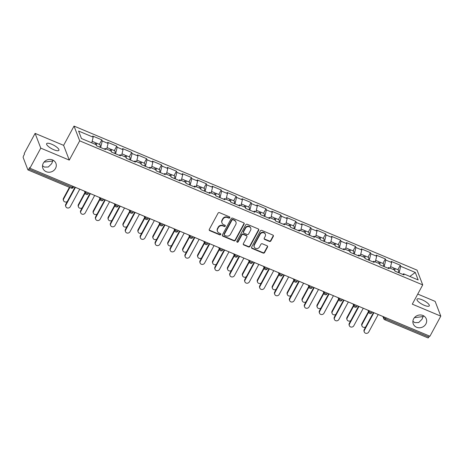 <?xml version="1.0" encoding="UTF-8"?>
<svg xmlns="http://www.w3.org/2000/svg" width="464" height="464" viewBox="0 0 464 464"><rect width="100%" height="100%" fill="white"/><g stroke="black" fill="none" stroke-linecap="round" stroke-linejoin="round"><path stroke-width="0.7" d="M42.526 165.729L44.445 167.081L48.302 167.011L51.684 163.659L52.687 161.025L44.039 162.127M55.518 168.403A6.977 6.322 -21 0 1 48.9 172.243A6.977 6.322 -21 0 1 42.885 168.333A6.977 6.322 -21 0 1 43.274 163.258A6.977 6.322 -21 0 1 49.892 159.419A6.977 6.322 -21 0 1 55.912 163.328A6.977 6.322 -21 0 1 55.518 168.403M412.896 321.274L414.822 322.631L418.679 322.561L422.06 319.209L423.064 316.576L414.416 317.678M425.894 323.953A6.977 6.322 -21 0 1 419.276 327.793A6.977 6.322 -21 0 1 413.256 323.878A6.977 6.322 -21 0 1 413.65 318.809A6.977 6.322 -21 0 1 420.268 314.969A6.977 6.322 -21 0 1 426.283 318.878A6.977 6.322 -21 0 1 425.894 323.953M229.79 217.744A0.748 0.679 159 0 0 229.471 216.839L219.495 212.645A1.067 0.969 159 0 0 218.068 213.156L209.305 229.367A1.067 0.969 159 0 0 209.757 230.66L219.733 234.854A0.748 0.679 159 0 0 220.771 233.955A0.748 0.679 159 0 0 220.412 233.589L219.124 233.05A3.422 3.103 159 0 1 217.483 231.391A3.422 3.103 159 0 1 217.674 228.903L218.405 227.551A3.422 3.103 159 0 1 222.969 225.933L224.263 226.473A0.748 0.679 159 0 0 225.301 225.574A0.748 0.679 159 0 0 224.941 225.214L223.654 224.675A3.422 3.103 159 0 1 222.012 223.016A3.422 3.103 159 0 1 222.204 220.528L222.935 219.176A3.422 3.103 159 0 1 227.499 217.558L228.787 218.097A0.748 0.679 159 0 0 229.79 217.744M222.012 223.016L221.85 222.587A3.422 3.103 159 0 1 222.041 220.098L222.772 218.747A3.422 3.103 159 0 1 227.331 217.129L228.624 217.668A0.748 0.679 159 0 0 229.703 217.001M209.189 229.918A1.067 0.969 159 0 0 209.589 230.231L219.565 234.419A0.748 0.679 159 0 0 220.649 233.752M217.483 231.391L217.32 230.962A3.422 3.103 159 0 1 217.512 228.474L218.242 227.122A3.422 3.103 159 0 1 222.807 225.504L224.095 226.043A0.748 0.679 159 0 0 225.179 225.376M424.2 305.283A6.977 2.024 -151.6 0 1 417.003 299.216A6.977 2.024 -151.6 0 1 422.083 299.779A6.977 2.024 -151.6 0 1 429.281 305.851A6.977 2.024 -151.6 0 1 424.2 305.283M53.824 149.739A6.977 2.024 -151.6 0 1 46.632 143.666A6.977 2.024 -151.6 0 1 51.713 144.234A6.977 2.024 -151.6 0 1 58.905 150.301A6.977 2.024 -151.6 0 1 53.824 149.739M269.439 241.413A1.067 0.969 159 0 0 270.866 240.909L273.325 236.362A1.067 0.969 159 0 0 272.873 235.062L261.795 230.411A1.067 0.969 159 0 0 260.368 230.915L251.604 247.132A1.067 0.969 159 0 0 252.051 248.426L263.134 253.077A1.067 0.969 159 0 0 264.561 252.573L267.531 247.08A1.067 0.969 159 0 0 267.078 245.781L262.334 243.791A1.067 0.969 159 0 0 260.907 244.296L259.434 247.022A2.865 2.593 159 0 1 254.255 246.993A2.865 2.593 159 0 1 254.411 244.911L260.182 234.239A2.865 2.593 159 0 1 265.367 234.268A2.865 2.593 159 0 1 265.205 236.35L264.248 238.131A1.067 0.969 159 0 0 264.7 239.424L269.439 241.413L269.277 240.984A1.067 0.969 159 0 0 270.698 240.48L273.157 235.932A1.067 0.969 159 0 0 273.273 235.376M69.275 160.103L63.614 145.354L35.107 133.383L40.774 148.132L69.275 160.103L79.698 140.836L422.716 284.896L412.293 304.164L440.8 316.135L429.937 336.232L29.905 168.229L29.661 167.585L28.867 169.053L72.198 187.253L72.749 186.226M40.774 148.132L29.905 168.229M244.122 224.095A1.067 0.969 159 0 0 243.67 222.801L232.592 218.15A1.067 0.969 159 0 0 231.165 218.654L222.401 234.865A1.067 0.969 159 0 0 222.853 236.164L233.931 240.816A1.067 0.969 159 0 0 235.358 240.311L244.122 224.095L243.96 223.665A1.067 0.969 159 0 0 244.076 223.114M247.196 224.28L258.274 228.932A1.067 0.969 159 0 1 258.726 230.231L249.957 246.442A1.067 0.969 159 0 1 248.53 246.947L243.791 244.957A1.067 0.969 159 0 1 243.339 243.664L246.894 237.087A1.067 0.969 159 0 0 246.442 235.793L243.298 234.471A1.067 0.969 159 0 0 241.872 234.975L238.171 241.819A0.748 0.679 159 0 1 236.814 241.814A0.748 0.679 159 0 1 236.855 241.268L245.769 224.785A1.067 0.969 159 0 1 247.196 224.28M79.698 140.836L74.031 126.08L417.049 270.141L422.716 284.896M397.845 269.694L400.275 265.205L391.187 261.389L391.616 262.508L390.218 268.198M400.275 265.205L400.705 266.324L415.292 272.449L418.163 279.937L403.576 273.806L404.005 274.926L394.916 271.109L394.487 269.99L388.652 267.542L389.081 268.662L379.993 264.845L379.564 263.726L373.729 261.273L374.158 262.392L365.075 258.576L364.646 257.456L358.811 255.009L359.24 256.128L350.152 252.312L349.723 251.192L343.888 248.739L344.317 249.858L335.228 246.042L334.799 244.922L328.964 242.475L329.394 243.594L320.305 239.778L319.876 238.658L314.041 236.205L314.47 237.324L305.382 233.508L304.952 232.389L299.118 229.941L299.547 231.06L290.464 227.244L290.035 226.125L284.2 223.671L284.629 224.791L275.541 220.974L275.111 219.855L269.277 217.407L269.706 218.527L260.617 214.71L260.188 213.591L254.353 211.137L254.782 212.257L245.694 208.44L245.265 207.321L239.43 204.873L239.859 205.993L230.776 202.176L230.347 201.057L224.512 198.604L224.941 199.723L215.853 195.907L215.424 194.787L209.589 192.34L210.018 193.453L200.929 189.637L200.5 188.523L194.665 186.07L195.095 187.189L186.006 183.373L185.577 182.253L179.742 179.806L180.171 180.919L171.083 177.103L170.653 175.989L164.819 173.536L165.248 174.655L156.165 170.839L155.736 169.72L149.901 167.272L150.33 168.386L141.242 164.569L140.812 163.456L134.978 161.002L135.407 162.122L126.318 158.305L125.889 157.186L120.054 154.738L120.483 155.852L111.395 152.035L110.966 150.922L105.131 148.468L105.56 149.588L96.477 145.771L96.048 144.652L81.455 138.527L78.584 131.045L93.171 137.17L91.773 142.86M99.4 144.356L101.831 139.867L92.742 136.051L93.171 137.17M101.831 139.867L102.26 140.986L108.095 143.434L106.697 149.124M114.324 150.62L116.754 146.137L107.665 142.32L108.095 143.434M116.754 146.137L117.183 147.25L123.018 149.704L121.62 155.394M129.247 156.89L131.672 152.401L122.589 148.584L123.018 149.704M131.672 152.401L132.107 153.52L137.941 155.968L136.544 161.658M144.171 163.154L146.595 158.671L137.512 154.854L137.941 155.968M146.595 158.671L147.024 159.784L152.859 162.238L151.461 167.927M159.094 169.424L161.518 164.935L152.43 161.118L152.859 162.238M161.518 164.935L161.948 166.054L167.782 168.502L166.385 174.191M174.012 175.694L176.442 171.204L167.353 167.388L167.782 168.502M176.442 171.204L176.871 172.318L182.706 174.771L181.308 180.461M188.935 181.958L191.365 177.468L182.277 173.652L182.706 174.771M191.365 177.468L191.794 178.588L197.629 181.035L196.231 186.725M203.858 188.227L206.283 183.738L197.2 179.922L197.629 181.035M206.283 183.738L206.712 184.852L212.547 187.305L211.149 192.995M218.782 194.491L221.206 190.002L212.118 186.186L212.547 187.305M221.206 190.002L221.635 191.122L227.47 193.569L226.072 199.259M233.699 200.761L236.13 196.272L227.041 192.456L227.47 193.569M236.13 196.272L236.559 197.386L242.394 199.839L240.996 205.529M248.623 207.025L251.053 202.536L241.964 198.72L242.394 199.839M251.053 202.536L251.482 203.655L257.317 206.103L255.919 211.793M263.546 213.295L265.976 208.806L256.888 204.989L257.317 206.103M265.976 208.806L266.406 209.919L272.24 212.373L270.843 218.063M278.47 219.559L280.894 215.07L271.811 211.253L272.24 212.373M280.894 215.07L281.323 216.189L287.158 218.637L285.76 224.327M293.393 225.829L295.817 221.34L286.729 217.523L287.158 218.637M295.817 221.34L296.247 222.453L302.081 224.907L300.684 230.596M308.311 232.093L310.741 227.604L301.652 223.787L302.081 224.907M310.741 227.604L311.17 228.723L317.005 231.171L315.607 236.86M323.234 238.363L325.664 233.873L316.576 230.057L317.005 231.171M325.664 233.873L326.093 234.987L331.928 237.44L330.53 243.13M338.157 244.627L340.582 240.137L331.499 236.321L331.928 237.44M340.582 240.137L341.011 241.257L346.846 243.704L345.448 249.394M353.081 250.896L355.505 246.407L346.417 242.591L346.846 243.704M355.505 246.407L355.934 247.521L361.769 249.974L360.371 255.664M367.998 257.16L370.429 252.671L361.34 248.855L361.769 249.974M370.429 252.671L370.858 253.791L376.693 256.238L375.295 261.934M382.922 263.43L385.352 258.941L376.263 255.125L376.693 256.238M385.352 258.941L385.781 260.055L391.616 262.508M387.84 268.14L388.652 267.542M385.781 260.055L384.175 266.597M372.923 261.87L373.729 261.273M370.858 253.791L369.251 260.333M357.999 255.606L358.811 255.009M355.934 247.521L354.328 254.063M343.076 249.336L343.888 248.739M341.011 241.257L339.404 247.799M328.152 243.072L328.964 242.475M326.093 234.987L324.487 241.529M313.229 236.802L314.041 236.205M311.17 228.723L309.563 235.265M298.311 230.538L299.118 229.941M296.247 222.453L294.64 228.996M283.388 224.269L284.2 223.671M281.323 216.189L279.717 222.732M268.465 218.005L269.277 217.407M266.406 209.919L264.799 216.462M253.541 211.735L254.353 211.137M251.482 203.655L249.876 210.198M238.624 205.471L239.43 204.873M236.559 197.386L234.952 203.928M223.7 199.201L224.512 198.604M221.635 191.122L220.029 197.664M208.777 192.937L209.589 192.34M206.712 184.852L205.105 191.394M193.853 186.667L194.665 186.07M191.794 178.588L190.188 185.13M178.93 180.403L179.742 179.806M176.871 172.318L175.264 178.86M164.012 174.133L164.819 173.536M161.948 166.054L160.341 172.596M149.089 167.869L149.901 167.272M147.024 159.784L145.418 166.327M134.166 161.6L134.978 161.002M132.107 153.52L130.5 160.063M119.242 155.336L120.054 154.738M117.183 147.25L115.577 153.793M104.325 149.066L105.131 148.468M102.26 140.986L100.653 147.523M35.107 133.383L24.244 153.48L24.488 154.123L23.699 155.591A1.636 0.505 -67.2 0 0 23.2 157.615L27.875 169.783A1.636 0.505 -67.2 0 0 27.985 169.917A1.636 0.505 -67.2 0 0 28.867 169.053M440.8 316.135L435.139 301.385L417.745 294.077M429.449 336.029L428.893 337.055A1.636 0.505 112.8 0 1 428.011 337.92L384.679 319.719A1.636 0.505 112.8 0 0 385.561 318.855L428.893 337.055M63.614 145.354L74.031 126.08M402.764 274.404L403.576 273.806M400.705 266.324L399.098 272.867M415.292 272.449L409.851 276.445M52.879 160.097L52.687 161.025L53.389 160.37M423.249 315.642L423.064 316.576L423.765 315.92M222.285 235.422A1.067 0.969 159 0 0 222.685 235.735L233.769 240.387A1.067 0.969 159 0 0 235.196 239.876L243.96 223.665M232.945 219.843A0.748 0.679 159 0 0 231.948 220.197L224.251 234.43A0.748 0.679 159 0 0 224.57 235.335L225.927 235.909A3.422 3.103 159 0 0 230.492 234.285L235.753 224.559A3.422 3.103 159 0 0 235.944 222.07A3.422 3.103 159 0 0 234.308 220.417L232.777 219.414A0.748 0.679 159 0 0 231.78 219.768L231.948 220.197M224.211 234.975L224.042 234.54A0.748 0.679 159 0 1 224.089 234.001L231.78 219.768M235.944 222.07L235.782 221.641A3.422 3.103 159 0 0 234.14 219.982L234.308 220.417M232.777 219.414L234.14 219.982M243.223 244.215A1.067 0.969 159 0 0 243.623 244.528L248.368 246.517A1.067 0.969 159 0 0 249.794 246.013L258.558 229.796A1.067 0.969 159 0 0 258.674 229.245M246.952 236.309L246.79 235.88A1.067 0.969 159 0 0 246.28 235.358L243.13 234.042A1.067 0.969 159 0 0 241.703 234.546L238.003 241.39L238.171 241.819M236.773 241.582A0.748 0.679 159 0 0 238.003 241.39M250.583 230.266A2.865 2.593 159 0 0 248.275 226.577A2.865 2.593 159 0 0 245.56 228.155L243.525 231.913A1.067 0.969 159 0 0 243.977 233.206L247.126 234.529A1.067 0.969 159 0 0 248.547 234.024L250.583 230.266M250.746 228.184L250.577 227.754A2.865 2.593 159 0 0 245.392 227.725L245.56 228.155M243.467 232.69L243.304 232.261A1.067 0.969 159 0 1 243.362 231.484L245.392 227.725M264.132 238.682A1.067 0.969 159 0 0 264.532 238.995L269.277 240.984M265.367 234.268L265.205 233.839A2.865 2.593 159 0 0 260.02 233.81L260.182 234.239M254.255 246.993L254.086 246.564A2.865 2.593 159 0 1 254.249 244.482L260.02 233.81M251.488 247.683A1.067 0.969 159 0 0 251.888 247.996L262.966 252.648A1.067 0.969 159 0 0 264.393 252.143L267.363 246.651A1.067 0.969 159 0 0 267.479 246.094M63.545 200.68L63.33 200.123A2.453 2.221 -21 0 1 63.469 198.337L63.684 198.899A2.453 2.221 159 0 0 67.274 201.521M92.156 141.311L95.027 142.518A3.596 1.102 112.8 0 1 95.259 144.321M69.849 187.497L63.684 198.899M95.358 143.335A3.596 1.102 112.8 0 1 96.176 142.999A3.596 1.102 112.8 0 1 96.297 145.302M96.176 142.999L99.859 144.548A3.596 1.102 112.8 0 1 99.882 147.198M95.799 144.548A2.181 0.667 -67.2 0 0 95.63 144.31A2.181 0.667 -67.2 0 0 95.335 144.356M69.426 187.323L63.469 198.337M65.842 206.66L65.627 206.097A2.453 2.221 -21 0 1 65.766 204.317L65.981 204.873A2.453 2.221 159 0 0 67.959 208.034A2.453 2.221 159 0 0 70.284 206.683L79.756 189.167M65.766 204.317L75.029 187.183M65.981 204.873L75.452 187.357M78.468 206.95L78.254 206.387A2.453 2.221 -21 0 1 78.393 204.607L78.607 205.163A2.453 2.221 159 0 0 82.198 207.791M107.08 147.581L109.951 148.787A3.596 1.102 112.8 0 1 110.183 150.591M85.173 193.018L78.607 205.163M110.281 149.605A3.596 1.102 112.8 0 1 111.099 149.269A3.596 1.102 112.8 0 1 111.215 151.571M111.099 149.269L114.782 150.817A3.596 1.102 112.8 0 1 114.799 153.468M110.716 150.817A2.181 0.667 -67.2 0 0 110.548 150.574A2.181 0.667 -67.2 0 0 110.258 150.62M84.958 192.456L78.393 204.607M93.392 213.214L93.177 212.657A2.453 2.221 -21 0 1 93.316 210.871L93.531 211.433A2.453 2.221 159 0 0 97.121 214.055M121.997 153.845L124.874 155.051A3.596 1.102 112.8 0 1 125.106 156.855M100.096 199.282L93.531 211.433M125.205 155.869A3.596 1.102 112.8 0 1 126.022 155.533A3.596 1.102 112.8 0 1 126.138 157.835M126.022 155.533L129.705 157.081A3.596 1.102 112.8 0 1 129.723 159.732M125.64 157.081A2.181 0.667 -67.2 0 0 125.471 156.844A2.181 0.667 -67.2 0 0 125.181 156.89M99.882 198.725L93.316 210.871M108.315 219.484L108.1 218.921A2.453 2.221 -21 0 1 108.234 217.14L108.448 217.697A2.453 2.221 159 0 0 112.044 220.325M136.921 160.115L139.797 161.321A3.596 1.102 112.8 0 1 140.029 163.125M115.02 205.552L108.448 217.697M140.128 162.139A3.596 1.102 112.8 0 1 140.94 161.803A3.596 1.102 112.8 0 1 141.062 164.105M140.94 161.803L144.623 163.351A3.596 1.102 112.8 0 1 144.646 166.002M140.563 163.351A2.181 0.667 -67.2 0 0 140.395 163.108A2.181 0.667 -67.2 0 0 140.105 163.154M114.805 204.989L108.234 217.14M123.238 225.748L123.024 225.191A2.453 2.221 -21 0 1 123.157 223.404L123.372 223.967A2.453 2.221 159 0 0 126.962 226.589M151.844 166.379L154.715 167.585A3.596 1.102 112.8 0 1 154.947 169.389M129.943 211.816L123.372 223.967M155.051 168.403A3.596 1.102 112.8 0 1 155.863 168.067A3.596 1.102 112.8 0 1 155.985 170.369M155.863 168.067L159.546 169.615A3.596 1.102 112.8 0 1 159.57 172.266M155.486 169.615A2.181 0.667 -67.2 0 0 155.318 169.377A2.181 0.667 -67.2 0 0 155.028 169.424M129.729 211.259L123.157 223.404M138.156 232.017L137.941 231.455A2.453 2.221 -21 0 1 138.081 229.674L138.295 230.231A2.453 2.221 159 0 0 141.885 232.858M166.767 172.649L169.638 173.855A3.596 1.102 112.8 0 1 169.87 175.659M144.861 218.086L138.295 230.231M169.969 174.673A3.596 1.102 112.8 0 1 170.787 174.336A3.596 1.102 112.8 0 1 170.909 176.639M170.787 174.336L174.47 175.885A3.596 1.102 112.8 0 1 174.487 178.536M170.41 175.885A2.181 0.667 -67.2 0 0 170.236 175.641A2.181 0.667 -67.2 0 0 169.946 175.688M144.646 217.523L138.081 229.674M80.765 212.924L80.55 212.367A2.453 2.221 -21 0 1 80.69 210.581L80.904 211.143A2.453 2.221 159 0 0 82.882 214.298A2.453 2.221 159 0 0 85.208 212.953L94.679 195.431M80.69 210.581L89.952 193.447M80.904 211.143L90.376 193.627M95.688 219.194L95.474 218.631A2.453 2.221 -21 0 1 95.607 216.85L95.822 217.407A2.453 2.221 159 0 0 97.8 220.568A2.453 2.221 159 0 0 100.131 219.217L109.603 201.701M95.607 216.85L104.876 199.717M95.822 217.407L105.293 199.891M110.606 225.458L110.391 224.901A2.453 2.221 -21 0 1 110.531 223.12L110.745 223.677A2.453 2.221 159 0 0 112.723 226.832A2.453 2.221 159 0 0 115.049 225.487L124.52 207.965M110.531 223.12L119.799 205.981M110.745 223.677L120.217 206.161M125.529 231.727L125.315 231.165A2.453 2.221 -21 0 1 125.454 229.384L125.669 229.941A2.453 2.221 159 0 0 127.646 233.102A2.453 2.221 159 0 0 129.972 231.751L139.444 214.235M125.454 229.384L134.717 212.251M125.669 229.941L135.14 212.425M140.453 237.991L140.238 237.435A2.453 2.221 -21 0 1 140.377 235.654L140.592 236.211A2.453 2.221 159 0 0 142.57 239.366A2.453 2.221 159 0 0 144.896 238.02L154.367 220.499M140.377 235.654L149.64 218.515M140.592 236.211L150.063 218.695M153.079 238.281L152.865 237.725A2.453 2.221 -21 0 1 153.004 235.938L153.219 236.501A2.453 2.221 159 0 0 156.809 239.122M181.685 178.913L184.562 180.119A3.596 1.102 112.8 0 1 184.794 181.923M159.784 224.35L153.219 236.501M184.892 180.937A3.596 1.102 112.8 0 1 185.71 180.6A3.596 1.102 112.8 0 1 185.826 182.903M185.71 180.6L189.393 182.149A3.596 1.102 112.8 0 1 189.411 184.8M185.327 182.149A2.181 0.667 -67.2 0 0 185.159 181.911A2.181 0.667 -67.2 0 0 184.869 181.958M159.57 223.793L153.004 235.938M155.376 244.261L155.162 243.699A2.453 2.221 -21 0 1 155.301 241.918L155.515 242.475A2.453 2.221 159 0 0 157.493 245.636A2.453 2.221 159 0 0 159.819 244.284L169.29 226.768M155.301 241.918L164.563 224.785M155.515 242.475L164.987 224.959M168.003 244.551L167.788 243.989A2.453 2.221 -21 0 1 167.927 242.208L168.142 242.765A2.453 2.221 159 0 0 171.732 245.392M196.608 185.182L199.485 186.389A3.596 1.102 112.8 0 1 199.717 188.193M174.708 230.62L168.142 242.765M199.816 187.207A3.596 1.102 112.8 0 1 200.634 186.87A3.596 1.102 112.8 0 1 200.75 189.173M200.634 186.87L204.317 188.419A3.596 1.102 112.8 0 1 204.334 191.069M200.251 188.419A2.181 0.667 -67.2 0 0 200.083 188.175A2.181 0.667 -67.2 0 0 199.793 188.222M174.493 230.057L167.927 242.208M170.3 250.525L170.085 249.968A2.453 2.221 -21 0 1 170.218 248.188L170.433 248.745A2.453 2.221 159 0 0 172.411 251.9A2.453 2.221 159 0 0 174.737 250.554L184.214 233.032M170.218 248.188L179.487 231.049M170.433 248.745L179.904 231.229M182.926 250.815L182.712 250.258A2.453 2.221 -21 0 1 182.845 248.472L183.06 249.035A2.453 2.221 159 0 0 186.65 251.656M211.532 191.446L214.403 192.653A3.596 1.102 112.8 0 1 214.641 194.457M189.631 236.884L183.06 249.035M214.739 193.471A3.596 1.102 112.8 0 1 215.551 193.134A3.596 1.102 112.8 0 1 215.673 195.437M215.551 193.134L219.234 194.683A3.596 1.102 112.8 0 1 219.257 197.339M215.174 194.683A2.181 0.667 -67.2 0 0 215.006 194.445A2.181 0.667 -67.2 0 0 214.716 194.491M189.416 236.327L182.845 248.472M185.217 256.795L185.003 256.232A2.453 2.221 -21 0 1 185.142 254.452L185.356 255.009A2.453 2.221 159 0 0 187.334 258.17A2.453 2.221 159 0 0 189.66 256.818L199.131 239.302M185.142 254.452L194.41 237.319M185.356 255.009L194.828 237.493M197.844 257.085L197.629 256.522A2.453 2.221 -21 0 1 197.768 254.742L197.983 255.299A2.453 2.221 159 0 0 201.573 257.926M226.455 197.716L229.326 198.923A3.596 1.102 112.8 0 1 229.558 200.726M204.554 243.153L197.983 255.299M229.657 199.74A3.596 1.102 112.8 0 1 230.475 199.404A3.596 1.102 112.8 0 1 230.596 201.707M230.475 199.404L234.158 200.953A3.596 1.102 112.8 0 1 234.181 203.603M230.098 200.953A2.181 0.667 -67.2 0 0 229.929 200.709A2.181 0.667 -67.2 0 0 229.639 200.755M204.34 242.591L197.768 254.742M200.141 263.059L199.926 262.502A2.453 2.221 -21 0 1 200.065 260.722L200.28 261.278A2.453 2.221 159 0 0 202.258 264.434A2.453 2.221 159 0 0 204.583 263.088L214.055 245.566M200.065 260.722L209.328 243.583M200.28 261.278L209.751 243.762M212.767 263.349L212.553 262.792A2.453 2.221 -21 0 1 212.692 261.006L212.906 261.568A2.453 2.221 159 0 0 216.497 264.19M241.379 203.98L244.25 205.187A3.596 1.102 112.8 0 1 244.482 206.99M219.472 249.417L212.906 261.568M244.58 206.004A3.596 1.102 112.8 0 1 245.398 205.668A3.596 1.102 112.8 0 1 245.514 207.971M245.398 205.668L249.081 207.217A3.596 1.102 112.8 0 1 249.098 209.873M245.015 207.217A2.181 0.667 -67.2 0 0 244.847 206.979A2.181 0.667 -67.2 0 0 244.557 207.025M219.257 248.861L212.692 261.006M215.064 269.329L214.849 268.766A2.453 2.221 -21 0 1 214.989 266.986L215.203 267.542A2.453 2.221 159 0 0 217.181 270.703A2.453 2.221 159 0 0 219.507 269.352L228.978 251.836M214.989 266.986L224.251 249.852M215.203 267.542L224.675 250.026M227.691 269.619L227.476 269.056A2.453 2.221 -21 0 1 227.615 267.276L227.83 267.832A2.453 2.221 159 0 0 231.42 270.46M256.296 210.25L259.173 211.456A3.596 1.102 112.8 0 1 259.405 213.26M234.395 255.687L227.83 267.832M259.504 212.274A3.596 1.102 112.8 0 1 260.321 211.938A3.596 1.102 112.8 0 1 260.437 214.24M260.321 211.938L264.004 213.486A3.596 1.102 112.8 0 1 264.022 216.137M259.939 213.486A2.181 0.667 -67.2 0 0 259.77 213.243A2.181 0.667 -67.2 0 0 259.48 213.289M234.181 255.13L227.615 267.276M229.987 275.593L229.773 275.036A2.453 2.221 -21 0 1 229.906 273.255L230.121 273.812A2.453 2.221 159 0 0 232.104 276.967A2.453 2.221 159 0 0 234.43 275.622L243.902 258.1M229.906 273.255L239.175 256.116M230.121 273.812L239.592 256.296M242.614 275.883L242.399 275.326A2.453 2.221 -21 0 1 242.533 273.54L242.747 274.102A2.453 2.221 159 0 0 246.343 276.724M271.22 216.514L274.096 217.72A3.596 1.102 112.8 0 1 274.328 219.524M249.319 261.951L242.747 274.102M274.427 218.538A3.596 1.102 112.8 0 1 275.245 218.202A3.596 1.102 112.8 0 1 275.361 220.504M275.245 218.202L278.922 219.75A3.596 1.102 112.8 0 1 278.945 222.407M274.862 219.75A2.181 0.667 -67.2 0 0 274.694 219.513A2.181 0.667 -67.2 0 0 274.404 219.559M249.104 261.394L242.533 273.54M244.905 281.863L244.69 281.3A2.453 2.221 -21 0 1 244.83 279.519L245.044 280.076A2.453 2.221 159 0 0 247.022 283.237A2.453 2.221 159 0 0 249.348 281.886L258.819 264.37M244.83 279.519L254.098 262.386M245.044 280.076L254.516 262.56M257.537 282.153L257.323 281.59A2.453 2.221 -21 0 1 257.456 279.809L257.671 280.366A2.453 2.221 159 0 0 261.261 282.994M286.143 222.784L289.014 223.99A3.596 1.102 112.8 0 1 289.246 225.794M264.242 268.221L257.671 280.366M289.35 224.808A3.596 1.102 112.8 0 1 290.162 224.472A3.596 1.102 112.8 0 1 290.284 226.774M290.162 224.472L293.845 226.02A3.596 1.102 112.8 0 1 293.869 228.671M289.785 226.02A2.181 0.667 -67.2 0 0 289.617 225.777A2.181 0.667 -67.2 0 0 289.327 225.823M264.028 267.664L257.456 279.809M259.828 288.127L259.614 287.57A2.453 2.221 -21 0 1 259.753 285.789L259.968 286.346A2.453 2.221 159 0 0 261.945 289.501A2.453 2.221 159 0 0 264.271 288.156L273.743 270.634M259.753 285.789L269.016 268.65M259.968 286.346L269.439 268.83M272.455 288.417L272.24 287.86A2.453 2.221 -21 0 1 272.38 286.073L272.594 286.636A2.453 2.221 159 0 0 276.184 289.258M301.066 229.048L303.937 230.254A3.596 1.102 112.8 0 1 304.169 232.058M279.16 274.485L272.594 286.636M304.268 231.072A3.596 1.102 112.8 0 1 305.086 230.736A3.596 1.102 112.8 0 1 305.208 233.038M305.086 230.736L308.769 232.284A3.596 1.102 112.8 0 1 308.786 234.941M304.709 232.284A2.181 0.667 -67.2 0 0 304.535 232.046A2.181 0.667 -67.2 0 0 304.245 232.093M278.945 273.928L272.38 286.073M274.752 294.396L274.537 293.834A2.453 2.221 -21 0 1 274.676 292.053L274.891 292.61A2.453 2.221 159 0 0 276.869 295.771A2.453 2.221 159 0 0 279.195 294.42L288.666 276.904M274.676 292.053L283.939 274.92M274.891 292.61L284.362 275.094M287.378 294.686L287.164 294.124A2.453 2.221 -21 0 1 287.303 292.343L287.518 292.9A2.453 2.221 159 0 0 291.108 295.527M315.984 235.318L318.861 236.524A3.596 1.102 112.8 0 1 319.093 238.328M294.083 280.755L287.518 292.9M319.191 237.342A3.596 1.102 112.8 0 1 320.009 237.005A3.596 1.102 112.8 0 1 320.125 239.308M320.009 237.005L323.692 238.554A3.596 1.102 112.8 0 1 323.71 241.205M319.626 238.554A2.181 0.667 -67.2 0 0 319.458 238.31A2.181 0.667 -67.2 0 0 319.168 238.357M293.869 280.198L287.303 292.343M289.675 300.66L289.461 300.104A2.453 2.221 -21 0 1 289.6 298.323L289.814 298.88A2.453 2.221 159 0 0 291.792 302.035A2.453 2.221 159 0 0 294.118 300.689L303.589 283.168M289.6 298.323L298.862 281.184M289.814 298.88L299.286 281.364M302.302 300.95L302.087 300.394A2.453 2.221 -21 0 1 302.226 298.607L302.441 299.17A2.453 2.221 159 0 0 306.031 301.797M330.907 241.582L333.784 242.788A3.596 1.102 112.8 0 1 334.016 244.592M309.007 287.019L302.441 299.17M334.115 243.606A3.596 1.102 112.8 0 1 334.933 243.269A3.596 1.102 112.8 0 1 335.049 245.572M334.933 243.269L338.616 244.818A3.596 1.102 112.8 0 1 338.633 247.474M334.55 244.818A2.181 0.667 -67.2 0 0 334.382 244.58A2.181 0.667 -67.2 0 0 334.092 244.627M308.792 286.462L302.226 298.607M304.599 306.93L304.384 306.368A2.453 2.221 -21 0 1 304.517 304.587L304.732 305.144A2.453 2.221 159 0 0 306.71 308.305A2.453 2.221 159 0 0 309.036 306.953L318.513 289.437M304.517 304.587L313.786 287.454M304.732 305.144L314.203 287.628M317.225 307.22L317.011 306.658A2.453 2.221 -21 0 1 317.144 304.877L317.359 305.434A2.453 2.221 159 0 0 320.949 308.061M345.831 247.851L348.708 249.058A3.596 1.102 112.8 0 1 348.94 250.862M323.93 293.289L317.359 305.434M349.038 249.876A3.596 1.102 112.8 0 1 349.85 249.539A3.596 1.102 112.8 0 1 349.972 251.842M349.85 249.539L353.533 251.088A3.596 1.102 112.8 0 1 353.556 253.738M349.473 251.088A2.181 0.667 -67.2 0 0 349.305 250.844A2.181 0.667 -67.2 0 0 349.015 250.891M323.715 292.732L317.144 304.877M319.516 313.194L319.302 312.637A2.453 2.221 -21 0 1 319.441 310.857L319.655 311.414A2.453 2.221 159 0 0 321.633 314.569A2.453 2.221 159 0 0 323.959 313.223L333.43 295.701M319.441 310.857L328.709 293.718M319.655 311.414L329.127 293.898M332.143 313.484L331.928 312.927A2.453 2.221 -21 0 1 332.067 311.141L332.282 311.704A2.453 2.221 159 0 0 335.872 314.331M360.754 254.115L363.625 255.322A3.596 1.102 112.8 0 1 363.857 257.126M338.853 299.553L332.282 311.704M363.956 256.14A3.596 1.102 112.8 0 1 364.774 255.803A3.596 1.102 112.8 0 1 364.895 258.106M364.774 255.803L368.457 257.352A3.596 1.102 112.8 0 1 368.48 260.008M364.397 257.352A2.181 0.667 -67.2 0 0 364.228 257.114A2.181 0.667 -67.2 0 0 363.938 257.16M338.639 298.996L332.067 311.141M334.44 319.464L334.225 318.907A2.453 2.221 -21 0 1 334.364 317.121L334.579 317.683A2.453 2.221 159 0 0 336.557 320.839A2.453 2.221 159 0 0 338.882 319.487L348.354 301.971M334.364 317.121L343.627 299.988M334.579 317.683L344.05 300.162M347.066 319.754L346.852 319.191A2.453 2.221 -21 0 1 346.991 317.411L347.205 317.968A2.453 2.221 159 0 0 350.796 320.595M375.678 260.385L378.549 261.592A3.596 1.102 112.8 0 1 378.781 263.395M353.771 305.822L347.205 317.968M378.879 262.409A3.596 1.102 112.8 0 1 379.697 262.073A3.596 1.102 112.8 0 1 379.813 264.376M379.697 262.073L383.38 263.622A3.596 1.102 112.8 0 1 383.397 266.272M379.32 263.622A2.181 0.667 -67.2 0 0 379.146 263.378A2.181 0.667 -67.2 0 0 378.856 263.424M353.556 305.266L346.991 317.411M349.363 325.728L349.148 325.171A2.453 2.221 -21 0 1 349.288 323.391L349.502 323.947A2.453 2.221 159 0 0 351.48 327.103A2.453 2.221 159 0 0 353.806 325.757L363.277 308.235M349.288 323.391L358.55 306.252M349.502 323.947L358.974 306.431M361.99 326.018L361.775 325.461A2.453 2.221 -21 0 1 361.914 323.675L362.129 324.237A2.453 2.221 159 0 0 365.719 326.865M390.595 266.649L393.472 267.856A3.596 1.102 112.8 0 1 393.704 269.659M368.694 312.086L362.129 324.237M393.803 268.673A3.596 1.102 112.8 0 1 394.62 268.337A3.596 1.102 112.8 0 1 394.736 270.64M394.62 268.337L398.303 269.886A3.596 1.102 112.8 0 1 398.321 272.542M394.238 269.886A2.181 0.667 -67.2 0 0 394.069 269.648A2.181 0.667 -67.2 0 0 393.779 269.694M368.48 311.53L361.914 323.675M364.286 331.998L364.072 331.441A2.453 2.221 -21 0 1 364.205 329.655L364.42 330.217A2.453 2.221 159 0 0 366.403 333.372A2.453 2.221 159 0 0 368.729 332.021L378.201 314.505M364.205 329.655L373.474 312.521M364.42 330.217L373.897 312.695M71.207 187.984A1.636 0.505 -67.2 0 0 71.317 188.111A1.636 0.505 -67.2 0 0 72.198 187.253A1.636 0.476 28.4 0 0 73.387 187.386A1.636 1.636 0 0 1 71.317 188.111L27.985 169.917M386.118 317.828L385.561 318.855A1.636 0.476 -151.6 0 1 383.879 317.608L384.198 317.022M85.109 191.412L85.434 192.27L85.753 191.684M87.116 193.517A1.636 0.476 -151.6 0 1 85.434 192.27A1.636 1.485 -21 0 0 85.347 193.459A1.636 1.636 0 0 0 88.311 193.65A1.636 0.476 28.4 0 1 87.116 193.517M86.124 194.248A1.636 1.485 -21 0 1 85.347 193.459L84.454 191.139M100.027 197.681L100.357 198.54L100.676 197.954M114.95 203.945L115.281 204.804L115.6 204.218M129.874 210.215L130.204 211.074L130.517 210.488M144.797 216.479L145.122 217.338L145.441 216.752M159.715 222.749L160.045 223.607L160.364 223.022M174.638 229.013L174.969 229.871L175.288 229.286M189.561 235.283L189.892 236.141L190.205 235.555M204.485 241.547L204.815 242.405L205.129 241.819M219.408 247.817L219.733 248.675L220.052 248.089M234.326 254.081L234.656 254.939L234.975 254.353M249.249 260.35L249.58 261.209L249.899 260.623M264.173 266.614L264.503 267.473L264.816 266.887M279.096 272.884L279.421 273.743L279.74 273.157M294.019 279.148L294.344 280.007L294.663 279.421M308.937 285.418L309.268 286.276L309.587 285.691M323.86 291.682L324.191 292.54L324.504 291.955M338.784 297.952L339.114 298.81L339.428 298.224M353.707 304.216L354.032 305.074L354.351 304.488M368.625 310.486L368.955 311.344L369.274 310.758M383.548 316.75L383.879 317.608A1.636 1.485 -21 0 0 383.786 318.797A1.636 1.636 0 0 0 384.679 319.719M102.039 199.787A1.636 0.476 -151.6 0 1 100.357 198.54A1.636 1.485 -21 0 0 100.265 199.729A1.636 1.636 0 0 0 103.234 199.92A1.636 0.476 28.4 0 1 102.039 199.787M101.048 200.518A1.636 1.485 -21 0 1 100.265 199.729L99.377 197.403M116.963 206.051A1.636 0.476 -151.6 0 1 115.281 204.804A1.636 1.485 -21 0 0 115.188 205.993A1.636 1.636 0 0 0 118.152 206.184A1.636 0.476 28.4 0 1 116.963 206.051M115.971 206.782A1.636 1.485 -21 0 1 115.188 205.993L114.295 203.673M131.886 212.321A1.636 0.476 -151.6 0 1 130.204 211.074A1.636 1.485 -21 0 0 130.111 212.263A1.636 1.636 0 0 0 133.075 212.454A1.636 0.476 28.4 0 1 131.886 212.321M130.894 213.051A1.636 1.485 -21 0 1 130.111 212.263L129.218 209.937M146.81 218.585A1.636 0.476 -151.6 0 1 145.122 217.338A1.636 1.485 -21 0 0 145.035 218.527A1.636 1.636 0 0 0 147.999 218.718A1.636 0.476 28.4 0 1 146.81 218.585M145.818 219.315A1.636 1.485 -21 0 1 145.035 218.527L144.142 216.207M161.727 224.854A1.636 0.476 -151.6 0 1 160.045 223.607A1.636 1.485 -21 0 0 159.952 224.796A1.636 1.636 0 0 0 162.922 224.988A1.636 0.476 28.4 0 1 161.727 224.854M160.735 225.585A1.636 1.485 -21 0 1 159.952 224.796L159.065 222.471M176.651 231.118A1.636 0.476 -151.6 0 1 174.969 229.871A1.636 1.485 -21 0 0 174.876 231.06A1.636 1.636 0 0 0 177.84 231.252A1.636 0.476 28.4 0 1 176.651 231.118M175.659 231.849A1.636 1.485 -21 0 1 174.876 231.06L173.988 228.74M191.574 237.388A1.636 0.476 -151.6 0 1 189.892 236.141A1.636 1.485 -21 0 0 189.799 237.33A1.636 1.636 0 0 0 192.763 237.522A1.636 0.476 28.4 0 1 191.574 237.388M190.582 238.119A1.636 1.485 -21 0 1 189.799 237.33L188.906 235.004M206.497 243.652A1.636 0.476 -151.6 0 1 204.815 242.405A1.636 1.485 -21 0 0 204.723 243.594A1.636 1.636 0 0 0 207.686 243.786A1.636 0.476 28.4 0 1 206.497 243.652M205.506 244.383A1.636 1.485 -21 0 1 204.723 243.594L203.829 241.274M221.415 249.922A1.636 0.476 -151.6 0 1 219.733 248.675A1.636 1.485 -21 0 0 219.646 249.864A1.636 1.636 0 0 0 222.61 250.055A1.636 0.476 28.4 0 1 221.415 249.922M220.423 250.653A1.636 1.485 -21 0 1 219.646 249.864L218.753 247.538M236.338 256.186A1.636 0.476 -151.6 0 1 234.656 254.939A1.636 1.485 -21 0 0 234.564 256.128A1.636 1.636 0 0 0 237.533 256.319A1.636 0.476 28.4 0 1 236.338 256.186M235.347 256.917A1.636 1.485 -21 0 1 234.564 256.128L233.676 253.808M251.262 262.456A1.636 0.476 -151.6 0 1 249.58 261.209A1.636 1.485 -21 0 0 249.487 262.398A1.636 1.636 0 0 0 252.451 262.589A1.636 0.476 28.4 0 1 251.262 262.456M250.27 263.187A1.636 1.485 -21 0 1 249.487 262.398L248.6 260.072M266.185 268.72A1.636 0.476 -151.6 0 1 264.503 267.473A1.636 1.485 -21 0 0 264.41 268.662A1.636 1.636 0 0 0 267.374 268.853A1.636 0.476 28.4 0 1 266.185 268.72M265.193 269.451A1.636 1.485 -21 0 1 264.41 268.662L263.517 266.342M281.109 274.99A1.636 0.476 -151.6 0 1 279.421 273.743A1.636 1.485 -21 0 0 279.334 274.932A1.636 1.636 0 0 0 282.298 275.123A1.636 0.476 28.4 0 1 281.109 274.99M280.117 275.72A1.636 1.485 -21 0 1 279.334 274.932L278.441 272.606M296.026 281.254A1.636 0.476 -151.6 0 1 294.344 280.007A1.636 1.485 -21 0 0 294.251 281.196A1.636 1.636 0 0 0 297.221 281.387A1.636 0.476 28.4 0 1 296.026 281.254M295.034 281.984A1.636 1.485 -21 0 1 294.251 281.196L293.364 278.876M310.95 287.523A1.636 0.476 -151.6 0 1 309.268 286.276A1.636 1.485 -21 0 0 309.175 287.465A1.636 1.636 0 0 0 312.139 287.657A1.636 0.476 28.4 0 1 310.95 287.523M309.958 288.254A1.636 1.485 -21 0 1 309.175 287.465L308.287 285.14M325.873 293.787A1.636 0.476 -151.6 0 1 324.191 292.54A1.636 1.485 -21 0 0 324.098 293.729A1.636 1.636 0 0 0 327.062 293.921A1.636 0.476 28.4 0 1 325.873 293.787M324.881 294.518A1.636 1.485 -21 0 1 324.098 293.729L323.205 291.409M340.796 300.057A1.636 0.476 -151.6 0 1 339.114 298.81A1.636 1.485 -21 0 0 339.022 299.999A1.636 1.636 0 0 0 341.985 300.191A1.636 0.476 28.4 0 1 340.796 300.057M339.805 300.788A1.636 1.485 -21 0 1 339.022 299.999L338.128 297.679M355.714 306.321A1.636 0.476 -151.6 0 1 354.032 305.074A1.636 1.485 -21 0 0 353.945 306.263A1.636 1.636 0 0 0 356.909 306.455A1.636 0.476 28.4 0 1 355.714 306.321M354.722 307.052A1.636 1.485 -21 0 1 353.945 306.263L353.052 303.943M370.637 312.591A1.636 0.476 -151.6 0 1 368.955 311.344A1.636 1.485 -21 0 0 368.863 312.533A1.636 1.636 0 0 0 371.832 312.724A1.636 0.476 28.4 0 1 370.637 312.591M369.646 313.322A1.636 1.485 -21 0 1 368.863 312.533L367.975 310.213M384.569 319.586A1.636 1.485 -21 0 1 383.786 318.797L382.899 316.477M227.331 217.129L227.499 217.558M222.772 218.747L222.935 219.176M222.041 220.098L222.204 220.528M224.095 226.043L224.263 226.473M222.807 225.504L222.969 225.933M218.242 227.122L218.405 227.551M217.512 228.474L217.674 228.903M219.565 234.419L219.733 234.854M209.589 230.231L209.757 230.66M228.624 217.668L228.787 218.097M235.196 239.876L235.358 240.311M233.769 240.387L233.931 240.816M222.685 235.735L222.853 236.164M224.089 234.001L224.251 234.43M258.558 229.796L258.726 230.231M249.794 246.013L249.957 246.442M248.368 246.517L248.53 246.947M243.623 244.528L243.791 244.957M246.28 235.358L246.442 235.793M243.13 234.042L243.298 234.471M241.703 234.546L241.872 234.975M243.362 231.484L243.525 231.913M264.532 238.995L264.7 239.424M254.249 244.482L254.411 244.911M267.363 246.651L267.531 247.08M264.393 252.143L264.561 252.573M262.966 252.648L263.134 253.077M251.888 247.996L252.051 248.426M273.157 235.932L273.325 236.362M270.698 240.48L270.866 240.909M73.782 186.656L73.387 187.386M88.705 192.925L88.311 193.65M103.623 199.189L103.234 199.92M118.546 205.459L118.152 206.184M133.47 211.723L133.075 212.454M148.393 217.993L147.999 218.718M163.311 224.257L162.922 224.988M178.234 230.527L177.84 231.252M193.157 236.791L192.763 237.522M208.081 243.061L207.686 243.786M223.004 249.325L222.61 250.055M237.922 255.594L237.533 256.319M252.845 261.858L252.451 262.589M267.769 268.128L267.374 268.853M282.692 274.392L282.298 275.123M297.61 280.662L297.221 281.387M312.533 286.926L312.139 287.657M327.456 293.196L327.062 293.921M342.38 299.46L341.985 300.191M357.303 305.73L356.909 306.455M372.221 311.994L371.832 312.724"/></g></svg>
